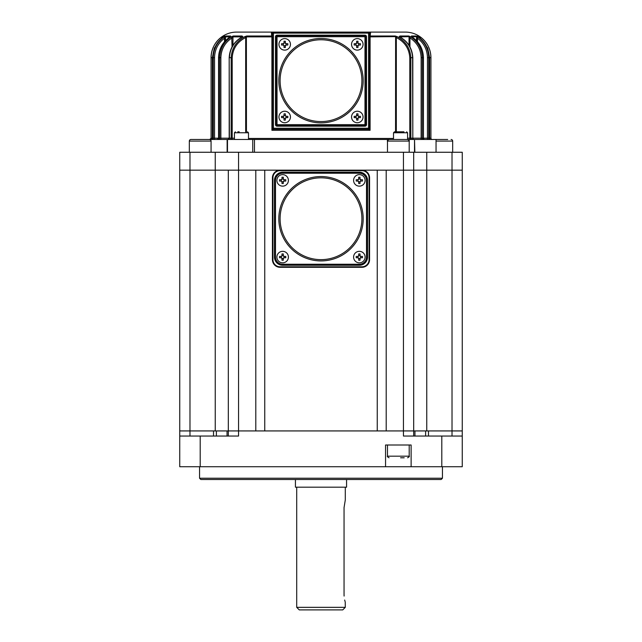 <?xml version="1.0" encoding="UTF-8"?>
<svg xmlns="http://www.w3.org/2000/svg" width="642" height="642" viewBox="0 0 642 642"><rect width="100%" height="100%" fill="white"/><g stroke="black" fill="none" stroke-linecap="round" stroke-linejoin="round"><path stroke-width="0.96" d="M361.903 170.668L280.097 170.668A7.158 7.158 0 0 0 272.938 177.826L272.938 259.641A7.158 7.158 0 0 0 280.097 266.799L361.903 266.799A7.158 7.158 0 0 0 369.062 259.641L369.062 177.826A7.158 7.158 0 0 0 361.903 170.668L361.903 170.162A7.672 7.672 0 0 1 369.575 177.826A7.672 7.672 0 0 0 361.903 170.162L377.247 170.162L377.247 430.934L264.753 430.934L264.753 170.162L403.449 170.162L386.195 170.162L386.195 430.934L413.681 430.934L403.449 430.934L403.449 170.162L413.681 170.162L413.681 430.934L462.256 430.934L452.024 430.934L452.024 170.162L462.256 170.162L462.256 430.934L462.256 170.162L413.681 170.162L413.681 436.046L413.681 430.934L452.024 430.934L452.024 436.046M179.744 152.258L179.744 170.162L189.976 170.162L189.976 430.934L179.744 430.934L179.744 436.046L179.744 152.258L189.976 152.258L189.976 170.162L228.319 170.162L215.247 170.162L215.247 152.258L238.551 152.258L238.551 170.162L228.319 170.162L228.319 430.934L228.319 170.162L255.805 170.162L255.805 430.934L179.744 430.934L179.744 170.162L215.247 170.162L215.247 430.934M413.681 170.162L452.024 170.162L452.024 152.258L413.681 152.258L413.681 170.162L403.449 170.162L403.449 152.258L413.681 152.258M426.753 152.258L426.753 430.934M228.319 170.162L228.319 430.934L403.449 430.934L403.449 436.046L462.256 436.046L462.256 430.934L462.256 466.726L411.121 466.726L411.121 444.994L385.553 444.994L385.553 466.726L179.744 466.726L179.744 436.046L200.2 436.046L200.2 466.726M345.292 607.34L342.732 609.9L299.268 609.9L296.708 607.34L345.292 607.34L345.244 602.084M346.568 479.51L346.568 487.182L295.432 487.182L295.432 479.51M345.292 487.182L345.292 499.966L344.048 507.637L344.048 594.556C345.404 604.459 345.404 604.459 344.048 594.556L344.096 596.073M345.107 601.626L344.682 600.021M200.2 436.046L238.551 436.046L238.551 170.162L280.097 170.162L280.097 170.668M238.551 152.258L403.449 152.258M452.024 152.258L462.256 152.258L462.256 170.162M215.247 152.258L189.976 152.258M321 38.488A42.187 42.187 0 0 1 363.187 80.675A42.187 42.187 0 0 1 321 122.863A42.187 42.187 0 0 1 278.813 80.675A42.187 42.187 0 0 1 321 38.488A42.187 42.187 0 0 0 278.813 80.675A42.187 42.187 0 0 0 321 122.863M414.09 139.483A1.276 1.276 0 0 1 412.814 138.199L412.597 57.668C412.02 48.262 407.55 41.248 399.18 36.61L399.942 36.008L408.697 36.008L410.278 36.61C417.934 41.578 421.946 48.599 422.316 57.668L423.367 57.668C423.014 48.632 419.049 41.61 411.458 36.61L411.442 36.008L416.12 36.008L417.42 36.61C424.667 41.73 428.431 48.744 428.712 57.668L429.209 57.668C428.968 48.816 425.221 41.802 417.966 36.61L418.014 36.634C425.237 41.794 428.976 48.8 429.233 57.668L429.209 138.199L429.65 138.199L429.65 57.668L427.668 48.054L422.043 40.013M424.731 139.483A1.276 1.276 0 0 1 423.455 138.199L423.367 57.668M430.509 139.483A1.276 1.276 0 0 1 429.233 138.199L429.233 57.668M432.21 139.483A1.276 1.276 0 0 1 430.934 138.199L429.65 138.199L429.65 139.145M224.186 36.474A1.019 1.003 -90 0 1 224.58 36.008L224.034 36.61C216.811 41.738 213.064 48.76 212.791 57.668L212.791 138.199L212.767 57.668L213.288 57.668C213.537 48.8 217.301 41.786 224.58 36.61L225.326 36.193M230.077 36.875L225.414 36.875L225.486 38.223L224.491 38.223C218.071 43.118 214.757 49.603 214.54 57.668L214.54 138.199L218.545 138.199L218.545 57.668L219.684 57.668C220.054 48.599 224.066 41.578 231.722 36.61L233.303 36.008L242.058 36.008L242.82 36.61C234.45 41.248 229.98 48.262 229.403 57.668L231.168 57.668C231.802 48.19 236.368 41.176 244.883 36.61L246.737 36.008L271.678 36.008L271.397 32.1L273.444 32.1L236.633 32.1L271.397 32.1L272.425 33.119L272.425 128.231A1.019 1.019 0 0 0 273.444 129.251L271.911 130.278L272.425 128.496A1.019 0.915 180 0 0 273.203 129.387M241.432 37.316L241.673 36.875L232.877 36.875L232.966 37.87L232.051 37.87C224.933 42.589 221.209 49.185 220.864 57.668L220.864 138.199L229.186 138.199L229.186 57.668L229.403 138.199L231.168 138.199L231.168 57.668L232.211 57.668L232.211 138.199L234.426 138.199M403.449 139.483L414.515 139.483L414.515 152.258M219.957 40.013L214.332 48.054L212.35 57.668L212.35 138.199L211.074 138.199L211.066 57.668A25.568 25.568 0 0 1 236.633 32.1M419.37 37.621L419.378 36.875A1.019 1.019 -90 0 0 418.905 36.008L419.868 36.61C426.994 41.786 430.678 48.808 430.926 57.668A25.568 25.568 0 0 0 405.367 32.1L368.556 32.1L405.367 32.1M369.575 128.231L368.556 128.231L368.556 129.251A1.019 1.019 0 0 0 369.575 128.231A1.019 1.019 0 0 1 368.556 129.251A1.019 1.019 0 0 0 369.575 128.231L369.575 33.119L370.603 32.1L370.089 36.875L370.089 130.278L368.556 129.251L273.444 129.251A1.019 1.019 0 0 1 272.425 128.231L368.556 128.231L368.556 33.119L273.444 33.119L273.444 129.251M395.552 131.811L395.624 36.875A1.019 0.778 -90 0 0 395.263 36.008L397.117 36.61C405.624 41.168 410.198 48.19 410.832 57.668L412.814 57.668C412.252 48.407 407.895 41.465 399.749 36.835L400.568 37.316M430.18 51.545L429.265 48.591M426.392 43.126L424.482 40.695M412.814 57.668L412.814 138.199L421.136 138.199L421.136 57.668C420.791 49.185 417.067 42.589 409.949 37.87L410.278 36.61L409.821 36.369M217.518 40.695L215.616 43.126M212.743 48.567L211.764 51.761M368.797 129.387A1.019 0.915 -0 0 0 369.575 128.496L370.089 130.278L271.911 130.278L271.911 36.875L246.376 36.875L246.448 131.811M209.798 139.483A1.276 1.276 90 0 0 211.074 138.199L211.074 57.668C211.29 48.864 214.974 41.842 222.132 36.61L224.58 36.008M230.109 36.851A1.019 0.947 -90 0 1 230.558 36.008L230.542 36.61C222.951 41.61 218.986 48.632 218.633 57.668L218.633 138.199L219.684 138.199L219.684 57.668L220.864 57.668M272.425 36.875L271.678 36.008A1.019 0.899 180 0 0 272.425 35.141M245.677 131.811L245.677 37.541L244.883 36.61L246.376 36.875A1.019 0.778 -90 0 1 246.737 36.008M411.907 36.899L411.666 36.706C419.178 41.698 423.102 48.688 423.455 57.668L423.455 138.199L427.46 138.199L427.46 57.668C427.243 49.603 423.929 43.118 417.509 38.223L416.514 38.223L416.586 36.875A1.019 0.995 -90 0 0 416.12 36.008M407.574 138.199L409.789 138.199L409.789 57.668C409.131 48.511 404.637 41.802 396.323 37.541L396.323 131.811M246.448 37.541L245.677 37.541C237.363 41.802 232.869 48.511 232.211 57.668M409.949 46.85L409.949 37.87L409.034 37.87L409.123 36.875A1.019 0.915 -90 0 0 408.697 36.008M223.641 36.875L222.622 36.875L222.63 37.621M227.14 152.258L227.14 139.483L209.469 139.483A1.597 1.597 0 0 1 211.066 141.079L189.334 141.079A1.597 1.597 0 0 1 190.931 139.483L209.469 139.483M227.14 139.483L254.473 139.483L254.473 152.258M387.527 140.662L387.527 139.483L254.473 139.483M387.527 139.483L389.253 139.483M414.515 139.483L414.86 152.258M436.046 152.258L436.046 139.483L414.86 139.483M273.444 32.1A1.019 1.019 0 0 0 272.425 33.119A1.019 1.019 0 0 1 273.444 32.1A1.019 1.019 0 0 0 272.425 33.119L273.444 33.119L273.444 32.1L368.556 32.1A1.019 1.019 26.6 0 1 369.575 33.119A1.019 1.019 0 0 0 368.556 32.1A1.019 1.019 0 0 1 369.575 33.119L368.556 33.119L368.556 32.1M242.058 36.008A1.019 0.827 -90 0 0 241.673 36.875L242.251 36.835C234.105 41.465 229.748 48.407 229.186 57.668M232.051 46.85L231.722 36.61L232.877 36.875A1.019 0.915 -90 0 1 233.303 36.008M224.491 41.778L224.58 36.61L225.414 36.875A1.019 0.995 -90 0 1 225.88 36.008L230.558 36.008M224.106 36.875L223.986 36.634C216.763 41.794 213.024 48.8 212.767 57.668L212.767 57.668M221.61 38.584L222.132 36.61L222.622 36.875A1.019 1.019 -90 0 1 223.095 36.008M418.359 36.875L419.868 36.61L420.39 38.584M411.923 36.875L417.42 36.61L417.509 41.778M369.575 36.875L397.117 36.61L395.552 37.541M410.278 36.61L400.327 36.875A1.019 0.827 -90 0 0 399.942 36.008M411.891 36.851A1.019 0.947 -90 0 0 411.442 36.008M417.814 36.474A1.019 1.003 -90 0 0 417.42 36.008L418.905 36.008M395.263 36.008L370.322 36.008A1.019 0.899 0 0 1 369.575 35.141M277.023 35.166L277.023 35.679A1.019 1.019 0 0 0 276.004 36.698L276.004 124.652L276.004 36.698L277.023 36.698L277.023 35.679L364.977 35.679L364.977 36.698L277.023 36.698L277.023 124.652L364.977 124.652L364.977 36.698L365.996 36.698L365.996 124.652L364.977 124.652L364.977 125.671L277.023 125.671L277.023 126.185A1.533 1.533 0 0 1 275.49 124.652L275.49 36.698A1.533 1.533 0 0 1 277.023 35.166L364.977 35.166A1.533 1.533 0 0 1 366.51 36.698L366.51 124.652A1.533 1.533 0 0 1 364.977 126.185L277.023 126.185M365.996 36.698A1.019 1.019 0 0 0 364.977 35.679A1.019 1.019 0 0 1 365.996 36.698A1.019 1.019 0 0 0 364.977 35.679A1.019 1.019 0 0 1 365.996 36.698L366.51 36.698M277.023 125.671L277.023 124.652L276.004 124.652A1.019 1.019 0 0 0 277.023 125.671A1.019 1.019 0 0 1 276.004 124.652A1.019 1.019 0 0 0 277.023 125.671A1.019 1.019 0 0 1 276.004 124.652L275.49 124.652M364.977 125.671A1.019 1.019 0 0 0 365.996 124.652A1.019 1.019 0 0 1 364.977 125.671L364.977 126.185M277.023 35.679A1.019 1.019 0 0 0 276.004 36.698A1.019 1.019 0 0 1 277.023 35.679A1.019 1.019 0 0 0 276.004 36.698L275.49 36.698M278.813 218.737A42.187 42.187 0 0 1 321 176.55A42.187 42.187 0 0 1 363.187 218.737A42.187 42.187 0 0 1 321 260.917A42.187 42.187 0 0 1 278.813 218.737A42.187 42.187 0 0 0 321 260.917A42.187 42.187 0 0 0 363.187 218.737M359.351 172.2A8.177 8.177 0 0 1 367.529 180.386L367.529 257.081A8.177 8.177 0 0 1 359.351 265.266L282.649 265.266A8.177 8.177 0 0 1 274.471 257.081L274.471 180.386A8.177 8.177 0 0 1 282.649 172.2L359.351 172.2L359.351 172.714A7.672 7.672 0 0 1 367.023 180.386L367.023 257.081A7.672 7.672 0 0 1 359.351 264.753L282.649 264.753A7.672 7.672 0 0 1 274.977 257.081L274.977 180.386A7.672 7.672 0 0 1 282.649 172.714L359.351 172.714A7.672 7.672 0 0 1 367.023 180.386L366.51 180.386A7.158 7.158 0 0 0 359.351 173.228L282.649 173.228A7.158 7.158 0 0 0 275.49 180.386L275.49 257.081A7.158 7.158 0 0 0 282.649 264.239L359.351 264.239A7.158 7.158 0 0 0 366.51 257.081L366.51 180.386M369.062 177.826L369.575 177.826L369.575 259.641A7.672 7.672 0 0 1 361.903 267.313L280.097 267.313A7.672 7.672 0 0 1 272.425 259.641L272.425 177.826A7.672 7.672 0 0 1 280.097 170.162A7.672 7.672 0 0 0 272.425 177.826L272.938 177.826M436.046 139.483L447.707 139.483M451.069 139.483A1.597 1.597 0 0 1 452.666 141.079L436.046 141.079M452.666 152.258L452.666 141.079M404.195 457.778L400.6 457.778M398.337 139.483L389.068 139.483L407.606 139.483L407.574 132.766L393.514 132.766L394.469 131.811L403.954 131.811M211.066 152.258L211.066 141.079M189.334 152.258L189.334 141.079M197.246 139.483L190.931 139.483M397.133 131.811L394.469 131.811M400.062 131.811L403.473 131.811M237.797 131.811L239.209 131.811M288.402 257.081A5.754 5.754 0 0 1 282.649 262.835A5.754 5.754 0 0 1 276.895 257.081A5.754 5.754 0 0 1 282.649 251.335A5.754 5.754 0 0 1 288.402 257.081M279.519 257.747A14.573 7.287 -90 0 1 279.511 257.081A14.573 7.287 -90 0 1 279.519 256.423L281.22 256.423L281.982 255.652L281.982 253.951A14.573 7.287 0 0 1 283.315 253.951L283.315 255.652L284.085 256.423L285.778 256.423A14.573 7.287 90 0 1 285.786 257.081A14.573 7.287 90 0 1 285.778 257.747L284.085 257.747L283.315 258.517L283.315 260.211A14.573 7.287 180 0 1 281.982 260.211L281.982 258.517L281.22 257.747L279.519 257.747M283.315 258.517L281.982 258.517M281.22 257.747L281.22 256.423M281.982 255.652L283.315 255.652M284.085 256.423L284.085 257.747M283.347 258.309A0.77 0.77 0 0 1 283.876 257.779M283.876 256.391A0.77 0.77 0 0 1 283.347 255.853M281.958 255.853A0.77 0.77 0 0 1 281.421 256.391M281.421 257.779A0.77 0.77 0 0 1 281.958 258.309M282.649 186.14A5.754 5.754 0 0 1 276.895 180.386A5.754 5.754 0 0 1 282.649 174.632A5.754 5.754 0 0 1 288.402 180.386A5.754 5.754 0 0 1 282.649 186.14M281.982 177.256A14.573 7.287 0 0 1 282.649 177.248A14.573 7.287 0 0 1 283.315 177.256L283.315 178.949L284.085 179.72L285.778 179.72A14.573 7.287 90 0 1 285.778 181.052L284.085 181.052L283.315 181.814L283.315 183.516A14.573 7.287 180 0 1 282.649 183.524A14.573 7.287 180 0 1 281.982 183.516L281.982 181.814L281.22 181.052L279.519 181.052A14.573 7.287 -90 0 1 279.519 179.72L281.22 179.72L281.982 178.949L281.982 177.256M281.22 181.052L281.22 179.72M281.982 178.949L283.315 178.949M284.085 179.72L284.085 181.052M283.315 181.814L281.982 181.814M281.421 181.076A0.77 0.77 0 0 1 281.958 181.614M283.347 181.614A0.77 0.77 0 0 1 283.876 181.076M283.876 179.696A0.77 0.77 0 0 1 283.347 179.158M281.958 179.158A0.77 0.77 0 0 1 281.421 179.696M353.598 180.386A5.754 5.754 0 0 1 359.351 174.632A5.754 5.754 0 0 1 365.105 180.386A5.754 5.754 0 0 1 359.351 186.14A5.754 5.754 0 0 1 353.598 180.386M362.481 179.72A14.573 7.287 90 0 1 362.489 180.386A14.573 7.287 90 0 1 362.481 181.052L360.78 181.052L360.018 181.814L360.018 183.516A14.573 7.287 180 0 1 358.685 183.516L358.685 181.814L357.915 181.052L356.222 181.052A14.573 7.287 -90 0 1 356.214 180.386A14.573 7.287 -90 0 1 356.222 179.72L357.915 179.72L358.685 178.949L358.685 177.256A14.573 7.287 0 0 1 360.018 177.256L360.018 178.949L360.78 179.72L362.481 179.72M358.685 178.949L360.018 178.949M360.78 179.72L360.78 181.052M360.018 181.814L358.685 181.814M357.915 181.052L357.915 179.72M358.653 179.158A0.77 0.77 0 0 1 358.124 179.696M358.124 181.076A0.77 0.77 0 0 1 358.653 181.614M360.042 181.614A0.77 0.77 0 0 1 360.579 181.076M360.579 179.696A0.77 0.77 0 0 1 360.042 179.158M359.351 251.335A5.754 5.754 0 0 1 365.105 257.081A5.754 5.754 0 0 1 359.351 262.835A5.754 5.754 0 0 1 353.598 257.081A5.754 5.754 0 0 1 359.351 251.335M360.018 260.211A14.573 7.287 180 0 1 359.351 260.219A14.573 7.287 180 0 1 358.685 260.211L358.685 258.517L357.915 257.747L356.222 257.747A14.573 7.287 -90 0 1 356.222 256.423L357.915 256.423L358.685 255.652L358.685 253.951A14.573 7.287 0 0 1 359.351 253.951A14.573 7.287 0 0 1 360.018 253.951L360.018 255.652L360.78 256.423L362.481 256.423A14.573 7.287 90 0 1 362.481 257.747L360.78 257.747L360.018 258.517L360.018 260.211M360.78 256.423L360.78 257.747M360.018 258.517L358.685 258.517M357.915 257.747L357.915 256.423M358.685 255.652L360.018 255.652M360.579 256.391A0.77 0.77 0 0 1 360.042 255.853M358.653 255.853A0.77 0.77 0 0 1 358.124 256.391M358.124 257.779A0.77 0.77 0 0 1 358.653 258.309M360.042 258.309A0.77 0.77 0 0 1 360.579 257.779M284.695 122.734A5.754 5.754 0 0 1 278.941 116.98A5.754 5.754 0 0 1 284.695 111.226A5.754 5.754 0 0 1 290.449 116.98A5.754 5.754 0 0 1 284.695 122.734M284.029 113.851A14.573 7.287 0 0 1 284.695 113.843A14.573 7.287 0 0 1 285.361 113.851L285.361 115.552L286.131 116.314L287.825 116.314A14.573 7.287 90 0 1 287.825 117.646L286.131 117.646L285.361 118.409L285.361 120.11A14.573 7.287 180 0 1 284.695 120.118A14.573 7.287 180 0 1 284.029 120.11L284.029 118.409L283.266 117.646L281.565 117.646A14.573 7.287 -90 0 1 281.565 116.314L283.266 116.314L284.029 115.552L284.029 113.851M283.266 117.646L283.266 116.314M284.029 115.552L285.361 115.552M286.131 116.314L286.131 117.646M285.361 118.409L284.029 118.409M283.467 117.671A0.77 0.77 0 0 1 284.005 118.208M285.385 118.208A0.77 0.77 0 0 1 285.923 117.671M285.923 116.29A0.77 0.77 0 0 1 285.385 115.753M284.005 115.753A0.77 0.77 0 0 1 283.467 116.29M363.059 116.98A5.754 5.754 0 0 1 357.305 122.734A5.754 5.754 0 0 1 351.551 116.98A5.754 5.754 0 0 1 357.305 111.226A5.754 5.754 0 0 1 363.059 116.98M354.175 117.646A14.573 7.287 -90 0 1 354.167 116.98A14.573 7.287 -90 0 1 354.175 116.314L355.869 116.314L356.639 115.552L356.639 113.851A14.573 7.287 0 0 1 357.971 113.851L357.971 115.552L358.734 116.314L360.435 116.314A14.573 7.287 90 0 1 360.443 116.98A14.573 7.287 90 0 1 360.435 117.646L358.734 117.646L357.971 118.409L357.971 120.11A14.573 7.287 180 0 1 356.639 120.11L356.639 118.409L355.869 117.646L354.175 117.646M357.971 118.409L356.639 118.409M355.869 117.646L355.869 116.314M356.639 115.552L357.971 115.552M358.734 116.314L358.734 117.646M357.995 118.208A0.77 0.77 0 0 1 358.533 117.671M358.533 116.29A0.77 0.77 0 0 1 357.995 115.753M356.615 115.753A0.77 0.77 0 0 1 356.077 116.29M356.077 117.671A0.77 0.77 0 0 1 356.615 118.208M357.305 38.616A5.754 5.754 0 0 1 363.059 44.37A5.754 5.754 0 0 1 357.305 50.124A5.754 5.754 0 0 1 351.551 44.37A5.754 5.754 0 0 1 357.305 38.616M357.971 47.5A14.573 7.287 180 0 1 357.305 47.508A14.573 7.287 180 0 1 356.639 47.5L356.639 45.807L355.869 45.036L354.175 45.036A14.573 7.287 -90 0 1 354.175 43.704L355.869 43.704L356.639 42.942L356.639 41.24A14.573 7.287 -0 0 1 357.305 41.232A14.573 7.287 -0 0 1 357.971 41.24L357.971 42.942L358.734 43.704L360.435 43.704A14.573 7.287 90 0 1 360.435 45.036L358.734 45.036L357.971 45.807L357.971 47.5M358.734 43.704L358.734 45.036M357.971 45.807L356.639 45.807M355.869 45.036L355.869 43.704M356.639 42.942L357.971 42.942M358.533 43.68A0.77 0.77 0 0 1 357.995 43.142M356.615 43.142A0.77 0.77 0 0 1 356.077 43.68M356.077 45.06A0.77 0.77 0 0 1 356.615 45.598M357.995 45.598A0.77 0.77 0 0 1 358.533 45.06M278.941 44.37A5.754 5.754 0 0 1 284.695 38.616A5.754 5.754 0 0 1 290.449 44.37A5.754 5.754 0 0 1 284.695 50.124A5.754 5.754 0 0 1 278.941 44.37M287.825 43.704A14.573 7.287 90 0 1 287.833 44.37A14.573 7.287 90 0 1 287.825 45.036L286.131 45.036L285.361 45.807L285.361 47.5A14.573 7.287 180 0 1 284.029 47.5L284.029 45.807L283.266 45.036L281.565 45.036A14.573 7.287 -90 0 1 281.557 44.37A14.573 7.287 -90 0 1 281.565 43.704L283.266 43.704L284.029 42.942L284.029 41.24A14.573 7.287 -0 0 1 285.361 41.24L285.361 42.942L286.131 43.704L287.825 43.704M284.029 42.942L285.361 42.942M286.131 43.704L286.131 45.036M285.361 45.807L284.029 45.807M283.266 45.036L283.266 43.704M284.005 43.142A0.77 0.77 0 0 1 283.467 43.68M283.467 45.06A0.77 0.77 0 0 1 284.005 45.598M285.385 45.598A0.77 0.77 0 0 1 285.923 45.06M285.923 43.68A0.77 0.77 0 0 1 285.385 43.142M442.442 478.234L441.158 479.51L200.842 479.51L199.558 478.234L442.442 478.234L442.442 466.726M199.558 478.234L199.558 466.726M179.744 436.046L179.744 444.994M385.553 466.726L411.121 466.726M189.976 436.046L189.976 430.934L228.319 430.934L228.319 436.046L228.319 430.934M321 121.579A40.903 40.903 0 0 0 361.903 80.675A40.903 40.903 0 0 0 321 39.772A40.903 40.903 0 0 0 280.097 80.675A40.903 40.903 0 0 0 321 121.579M413.665 139.483A1.276 1.067 90 0 1 412.597 138.199L409.789 138.199L409.789 139.483M424.555 139.483A1.276 1.188 90 0 1 423.367 138.199L421.136 138.199L421.136 139.483M430.469 139.483A1.276 1.26 90 0 1 429.209 138.199L427.46 138.199L427.46 139.483M432.202 139.483A1.276 1.276 90 0 1 430.926 138.199L430.934 57.668L430.926 138.199M248.486 138.455L393.514 138.455M409.789 57.668L410.832 57.668L410.832 138.199A1.276 1.043 90 0 0 411.875 139.483M421.136 57.668L422.316 57.668L422.316 138.199A1.276 1.18 90 0 0 423.487 139.483M212.35 139.145L212.35 138.199L213.288 138.199L213.288 57.668L214.54 57.668M427.46 57.668L428.712 57.668L428.712 138.199A1.276 1.252 90 0 0 429.963 139.483M409.034 45.349L409.034 37.87M232.966 37.87L232.966 45.349M416.514 40.687L416.514 38.223M225.486 38.223L225.486 40.687M252.747 152.258L252.747 139.483M232.211 139.483L232.211 138.199L231.168 138.199A1.276 1.043 90 0 1 230.125 139.483M228.335 139.483A1.276 1.067 90 0 0 229.403 138.199L227.91 139.483M220.864 139.483L220.864 138.199L219.684 138.199A1.276 1.18 90 0 1 218.513 139.483M217.445 139.483A1.276 1.188 90 0 0 218.633 138.199L217.269 139.483M214.54 139.483L214.54 138.199L213.288 138.199A1.276 1.252 90 0 1 212.037 139.483M211.531 139.483A1.276 1.26 90 0 0 212.791 138.199L211.491 139.483M212.35 57.668L211.074 57.668M430.926 57.668L429.65 57.668M364.977 35.166L364.977 35.679M366.51 124.652L365.996 124.652M361.903 218.737A40.903 40.903 0 0 0 321 177.826A40.903 40.903 0 0 0 280.097 218.737A40.903 40.903 0 0 0 321 259.641A40.903 40.903 0 0 0 361.903 218.737M366.51 257.081L367.023 257.081A7.672 7.672 0 0 1 359.351 264.753L359.351 265.266M282.649 264.239L282.649 264.753A7.672 7.672 0 0 1 274.977 257.081L275.49 257.081M275.49 180.386L274.977 180.386A7.672 7.672 0 0 1 282.649 172.714L282.649 173.228M369.062 259.641L369.575 259.641A7.672 7.672 0 0 1 361.903 267.313L361.903 266.799M280.097 266.799L280.097 267.313A7.672 7.672 0 0 1 272.425 259.641L272.938 259.641M359.351 172.714L359.351 173.228M359.351 264.239L359.351 264.753M274.471 257.081L274.977 257.081M282.649 264.753L282.649 265.266M274.471 180.386L274.977 180.386M282.649 172.2L282.649 172.714M367.023 257.081L367.529 257.081M367.023 180.386L367.529 180.386M387.471 444.994L387.471 456.181L409.203 456.181C409.684 456.414 409.155 456.943 407.606 457.778M409.203 152.258L409.203 141.079L387.471 141.079C386.99 140.847 387.527 140.309 389.068 139.483M248.486 139.483L248.486 132.766L234.426 132.766L235.381 131.811M441.8 466.726L441.8 436.046M216.378 430.934L216.378 436.046M227.051 436.046L227.051 430.934M213.521 436.046L213.521 430.934M428.479 430.934L428.479 436.046M425.622 436.046L425.622 430.934M414.949 430.934L414.949 436.046M296.708 607.34L296.708 487.182M227.485 139.483L227.485 152.258M230.374 36.682L230.334 36.706C222.822 41.698 218.898 48.688 218.545 57.668M211.066 138.199L209.79 139.483M224.154 36.746L224.323 36.345L223.986 36.634M417.846 36.746L417.677 36.345L417.846 36.746M387.471 456.181C386.99 456.414 387.527 456.943 389.068 457.778M409.203 444.994L409.203 456.181M409.203 141.079C409.684 140.847 409.155 140.309 407.606 139.483M387.471 152.258L387.471 141.079M393.514 139.483L393.514 132.766M407.574 132.766L406.619 131.811M234.426 139.483L234.426 132.766M248.486 132.766L247.531 131.811"/></g></svg>
